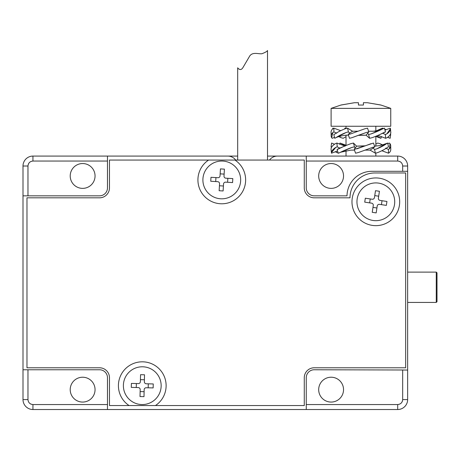 <?xml version="1.0" encoding="UTF-8"?>
<svg xmlns="http://www.w3.org/2000/svg" width="460" height="460" viewBox="0 0 460 460"><rect width="100%" height="100%" fill="white"/><g stroke="black" fill="none" stroke-linecap="round" stroke-linejoin="round"><path stroke-width="0.69" d="M221.783 161.046A18.883 18.883 0 0 0 205.424 189.37A18.883 18.883 0 0 0 238.136 189.37A18.883 18.883 0 0 0 221.783 161.046M210.985 177.295L217.931 177.709A1.989 1.989 0 0 0 220.035 175.846L220.449 168.9L224.417 169.136L224.003 176.082A1.989 1.989 0 0 0 225.866 178.187L232.812 178.601L232.576 182.568L225.63 182.154A1.989 1.989 0 0 0 223.525 184.017L223.111 190.963L219.144 190.727L219.558 183.781A1.989 1.989 0 0 0 217.695 181.677L210.749 181.263L210.985 177.295M223.41 186.001L219.443 185.765M227.849 178.302L227.614 182.269M220.15 173.863L224.118 174.098M215.711 181.562L215.947 177.589M399.688 201.796A23.851 23.851 0 0 1 363.906 222.456A23.851 23.851 0 0 1 363.906 181.136A23.851 23.851 0 0 1 399.688 201.796M109.468 405.547L129.082 405.547A23.851 23.851 0 0 1 130.991 364.653A23.851 23.851 0 0 1 166.123 385.67A23.851 23.851 0 0 1 155.451 405.547L304.273 405.547L304.273 377.717A9.942 9.942 0 0 1 314.214 367.781L405.651 367.781L405.651 172.971L374.842 172.971A24.846 24.846 0 0 0 349.997 197.823L314.214 197.823A9.942 9.942 0 0 1 304.273 187.881L304.273 160.051L234.968 160.051A23.851 23.851 0 0 1 245.634 179.929A23.851 23.851 0 0 1 210.502 200.951A23.851 23.851 0 0 1 208.593 160.051L109.468 160.051L109.468 187.881A9.942 9.942 0 0 1 99.532 197.823L26.973 197.823L26.973 367.781L99.532 367.781A9.942 9.942 0 0 1 109.468 377.717L109.468 405.547M155.451 405.547L129.082 405.547M234.968 160.051L208.593 160.051M363.36 146.136L356.58 146.136L365.148 145.826L373.503 143.054L374.75 146.815L373.06 148.149L374.572 149.437L375.394 153.197L370.064 150.115L365.096 150.115L370.064 150.115L373.06 148.149M388.234 146.964L388.539 146.815L387.665 143.054L380.5 145.55L374.526 146.136M343.614 146.544L339.773 148.103L337.243 146.815L336.904 143.054L335.363 143.669A29.819 9.649 -6.1 0 0 331.073 148.844L331.091 149.437M336.904 143.054L345.126 146.136M365.148 145.826L354.298 149.437L354.873 148.149L355.275 148.103L354.493 146.815L353.458 143.054L350.865 143.669A29.819 5.451 -16.9 0 0 338.767 148.844L337.122 149.437L339.773 148.103M353.458 143.054L356.58 146.136L355.275 148.103M387.665 143.054L376.815 148.844L374.572 149.437M385.566 148.149L388.464 149.437L388.487 153.197L382.018 150.805M387.809 143.675L389.315 143.054L390.017 143.669L389.361 148.844L388.464 149.437M382.317 145.113L379.885 143.669L377.683 143.054L375.837 144.152M346.018 145.233L340.009 143.054L345.31 145.82M331.677 147.085L331.079 146.815L331.597 143.054L334.523 144.233M337.565 150.983L331.499 153.197L331.476 152.582L331.499 153.197M337.122 149.437L338.198 153.197L339.905 152.582A29.819 5.451 -16.9 0 1 352.003 147.407L339.905 152.582M354.298 149.437L355.534 153.197L358.167 152.582A29.819 1.294 -19.7 0 0 372.416 147.407L374.75 146.815M356.834 148.844A29.819 1.294 -19.7 0 0 371.076 143.669M376.815 148.844A29.819 7.435 -13.7 0 0 386.544 143.669M389.361 148.844A29.819 10.097 -0.9 0 0 390.707 145.762A29.819 10.097 -0.9 0 0 390.017 143.669M382.726 144.998A29.819 8.033 12.3 0 0 379.885 143.669M339.641 144.273L340.009 143.054M339.422 152.777L338.566 153.197L336.829 152.582A29.819 9.332 7.9 0 1 335.363 151.702M354.522 150.115L350.825 150.115L340.825 152.191M337.243 146.815L335.766 147.407L331.476 152.582A29.819 9.649 -6.1 0 1 335.766 147.407M354.493 146.815L352.003 147.407M375.394 153.197L377.723 152.582A29.819 7.435 -13.7 0 0 387.452 147.407L388.435 146.861M390.707 145.762L390.77 149.506A29.819 10.097 -0.9 0 1 389.419 152.582L388.487 153.197M331.079 146.815L331.436 147.539M335.748 151.57L336.829 152.582M237.682 160.051L237.682 67.81C237.44 67.482 240.333 72.082 243.029 67.43L249.803 55.879C252.948 51.618 258.756 54.286 262.033 53.705C265.564 52.308 267.386 51.227 267.502 50.479L267.502 160.051M358.788 135.205L366.091 135.205L358.328 135.372L351.957 137.678A29.819 0.874 -19.7 0 1 366.269 132.497L368.782 131.905L367.54 128.144L364.929 128.76A29.819 0.874 160.3 0 0 350.618 133.935L348.237 134.533L349.491 138.293L351.957 137.678M348.461 135.205L347.708 135.205C346.593 134.849 338.163 136.183 335.122 138.115L335.961 137.678A29.819 7.141 -14.3 0 1 346.127 132.497L348.416 131.905L347.559 128.144L352.544 131.232L358.012 131.232L352.544 131.232L349.45 133.239L348.237 134.533M367.69 133.239L368.592 134.533L369.593 138.293L366.091 135.205L368.782 131.905M366.269 132.497L358.328 135.372M369.593 138.293L372.157 137.678A29.819 5.807 -16.4 0 0 383.916 132.497L385.468 131.905L382.766 133.239L385.359 134.533L385.647 138.293L387.096 137.678A29.819 9.763 -5.3 0 0 390.799 132.497L390.678 131.905M380.638 134.165L382.766 133.239M385.647 138.293L377.924 135.384M390.35 134.372L390.695 134.533L390.132 138.293L387.665 137.275M375.837 136.436L380.949 138.293L376.792 135.861M339.169 136.505L341.027 137.678A29.819 8.286 11.7 0 1 338.813 136.62M346.018 136.701L343.16 138.293L341.027 137.678M336.754 133.199L333.908 131.905L333.834 128.144L340.728 130.686M332.908 132.497L331.643 137.678A29.819 10.068 -1.8 0 1 331.183 136.034A29.819 10.068 -1.8 0 1 332.908 132.497L333.908 131.905M334.512 137.368L332.235 138.293L331.643 137.678M349.824 133.199L348.416 131.905M346.127 132.497L335.961 137.678M376.832 131.232L368.558 131.232M385.468 131.905L384.428 128.144L371.053 133.935L368.592 134.533M384.974 130.128L390.322 128.144L390.454 128.76L390.322 128.144M376.337 130.818L382.461 128.144L383.525 128.466M381.489 136.534L380.949 138.293M345.448 128.673L344.908 128.144L344.638 128.972M333.327 128.398L332.787 128.144L332.632 128.921M334.926 133.981L333.822 134.533L334.73 138.293M371.053 133.935A29.819 5.807 -16.4 0 0 382.812 128.76M385.359 134.533L386.751 133.935L390.454 128.76A29.819 9.763 174.7 0 1 386.751 133.935M390.695 134.533L390.367 133.935M385.635 129.91L384.692 129.11M384.652 128.961A29.819 9.154 -171.3 0 1 386.043 129.777M346.018 128.421L344.908 128.144M331.183 136.034L331.068 132.296A29.819 10.068 178.2 0 1 332.787 128.76L333.834 128.144M347.559 128.144L345.172 128.76A29.819 7.141 165.7 0 0 335.006 133.935L334.184 134.366M341.05 105.041L354.464 102.718L341.05 105.001L331.114 108.37L390.747 108.37L380.805 105.001L367.385 102.718L380.805 105.041M354.464 102.718L358.443 102.718L358.443 105.041L358.443 102.718L358.443 105.041L363.411 105.041L363.411 102.718L363.411 105.041L363.411 102.718L367.385 102.718M331.108 108.37L331.108 126.258L390.747 126.258L390.747 108.37M23 369.765L23 399.585A9.942 9.942 0 0 0 32.942 409.521L107.479 409.521L107.479 377.717A7.952 7.952 0 0 0 99.532 369.765L23 369.765L23 166.014A9.942 9.942 0 0 1 32.942 156.078L107.479 156.078L107.479 161.046L32.942 161.046L32.942 156.078M306.262 409.521L306.262 377.717A7.952 7.952 0 0 1 314.214 369.765L402.672 369.995L402.672 399.585L407.64 399.585A9.942 9.942 0 0 1 397.699 409.521L107.479 409.521M237.682 156.078L227.746 156.078A9.942 9.942 0 0 1 235.692 160.051M397.699 156.078L397.699 161.046C400.706 161.356 402.362 163.012 402.672 166.014L407.64 166.014A9.942 9.942 0 0 0 397.699 156.078L306.262 156.078L306.262 187.881A7.952 7.952 0 0 0 314.214 195.833L347.012 195.833A24.846 24.846 0 0 1 371.858 171.304L407.64 171.304L407.64 370.081L402.672 369.995M269.485 160.051A9.942 9.942 0 0 1 277.438 156.078L267.502 156.078M318.688 389.643A12.426 12.426 0 0 1 337.324 378.885A12.426 12.426 0 0 1 337.324 400.407A12.426 12.426 0 0 1 318.688 389.643M70.213 389.643A12.426 12.426 0 0 1 88.843 378.885A12.426 12.426 0 0 1 88.843 400.407A12.426 12.426 0 0 1 70.213 389.643M23 195.833L99.532 195.833A7.952 7.952 0 0 0 107.479 187.881L107.479 161.046M70.213 175.956A12.426 12.426 0 0 1 88.843 165.197A12.426 12.426 0 0 1 88.843 186.714A12.426 12.426 0 0 1 70.213 175.956M318.688 175.956A12.426 12.426 0 0 1 337.324 165.197A12.426 12.426 0 0 1 337.324 186.714A12.426 12.426 0 0 1 318.688 175.956M277.438 156.078L306.262 156.078L277.438 156.078M107.479 156.078L227.746 156.078L107.479 156.078M407.64 370.081L407.64 399.585M407.64 166.014L407.64 171.304M375.837 182.913A18.883 18.883 0 0 0 359.484 211.238A18.883 18.883 0 0 0 392.19 211.238A18.883 18.883 0 0 0 375.837 182.913M365.32 198.208L372.197 199.237A1.989 1.989 0 0 0 374.463 197.57L375.498 190.693L379.425 191.28L378.39 198.162A1.989 1.989 0 0 0 380.063 200.422L386.94 201.457L386.354 205.39L379.471 204.355A1.989 1.989 0 0 0 377.211 206.022L376.176 212.905L372.243 212.313L373.278 205.43A1.989 1.989 0 0 0 371.611 203.17L364.728 202.136L365.32 198.208M376.912 207.989L372.985 207.397M382.03 200.721L381.438 204.648M374.756 195.603L378.689 196.196M369.644 202.877L370.237 198.944M142.266 366.787A18.883 18.883 0 0 0 125.913 395.111A18.883 18.883 0 0 0 158.625 395.111A18.883 18.883 0 0 0 142.266 366.787M131.387 383.416L138.339 383.588A1.989 1.989 0 0 0 140.375 381.645L140.547 374.693L144.52 374.785L144.354 381.742A1.989 1.989 0 0 0 146.291 383.778L153.249 383.945L153.151 387.924L146.194 387.751A1.989 1.989 0 0 0 144.158 389.689L143.991 396.647L140.018 396.549L140.185 389.597A1.989 1.989 0 0 0 138.247 387.561L131.29 387.389L131.387 383.416M144.112 391.678L140.139 391.581M148.281 383.824L148.183 387.803M140.426 379.661L144.4 379.753M136.258 387.51L136.355 383.536M437 301.731L436.258 302.427L407.64 302.427L436.258 302.427L436.258 272.113L407.64 272.113L436.258 272.113L437 272.814L437 301.731L437 272.814M32.942 409.521L32.942 404.553L107.479 404.553M306.262 404.553L397.699 404.553L397.699 409.521M397.699 161.046L306.262 161.046M397.699 404.553C400.7 404.242 402.362 402.586 402.672 399.585M23 399.585L27.968 399.585C28.278 402.586 29.934 404.242 32.942 404.553M27.968 399.585L27.968 369.765M32.942 161.046C29.94 161.356 28.278 163.012 27.968 166.014L23 166.014M27.968 195.833L27.968 166.014M402.672 166.014L402.672 171.304M402.172 401.747L402.322 401.413M399.866 161.546L399.533 161.397M28.468 163.852L28.319 164.185M30.774 404.058L31.107 404.202M331.062 149.287L331.464 153.025M382.398 128.938C379.419 130.634 372.358 131.468 371.686 131.232M390.448 128.622L390.793 132.365M346.018 126.258L346.018 128.507M346.018 135.251L346.018 145.532M346.018 150.57L346.018 156.078M375.837 126.258L375.837 130.904M375.837 136.258L375.837 146.119M375.837 153.105L375.837 156.078"/></g></svg>
